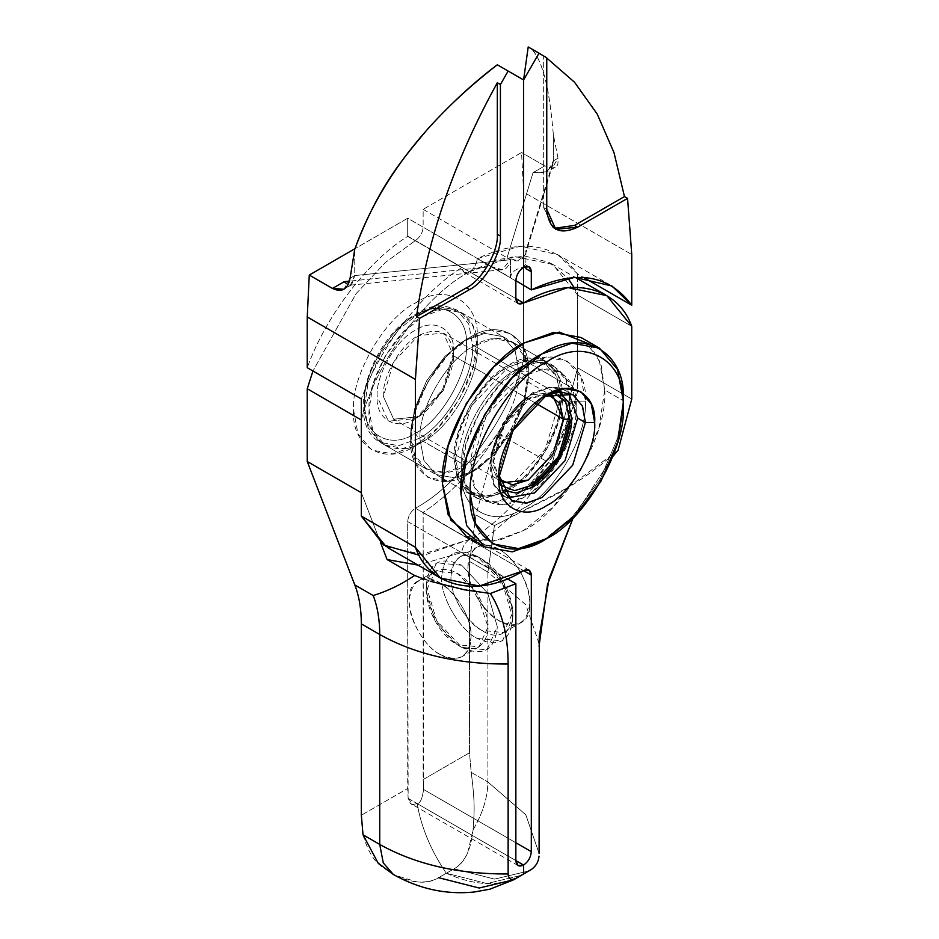 <?xml version="1.0" encoding="UTF-8"?>
<svg xmlns="http://www.w3.org/2000/svg" width="939" height="939" viewBox="0 0 939 939"><rect width="100%" height="100%" fill="white"/><g stroke="black" fill="none" stroke-linecap="round" stroke-linejoin="round"><path stroke-width="0.7" stroke-dasharray="4.7 3.52" d="M364.426 403.805C362.149 434.252 390.19 450.45 415.414 433.243L418.512 438.607L398.606 445.708L380.272 442.386L368.217 428.172L364.426 407.373L368.217 382.196L380.26 354.073L398.606 329.577L418.512 313.696L438.419 306.595L456.753 309.917L468.796 324.131L472.587 344.93C475.005 374.426 445.262 425.942 418.512 438.607L415.414 433.243C440.649 421.318 468.69 372.748 466.413 344.93C468.69 314.483 440.649 298.285 415.414 315.481C390.19 327.418 362.149 375.987 364.426 403.805C362.149 375.987 390.19 327.418 415.414 315.481C440.649 298.285 468.69 314.483 466.413 344.93C468.69 372.748 440.649 421.318 415.414 433.243C390.19 450.45 362.149 434.252 364.426 403.805M453.666 352.289C455.368 329.448 434.334 317.312 415.414 330.211C396.493 339.155 375.459 375.588 377.173 396.446C375.459 419.287 396.493 431.424 415.414 418.524C434.334 409.58 455.368 373.147 453.666 352.289L453.666 355.858L535.383 403.042L453.666 355.858L443.361 390.507L418.512 416.74L393.652 419.205L383.358 396.446L393.652 361.797L418.512 335.563L443.361 333.099L453.666 355.858C451.424 332.664 439.71 325.903 418.512 335.563C401.117 343.791 381.786 377.267 383.358 396.446L393.652 419.205L418.512 416.74L443.361 390.507L453.666 355.858L453.666 352.289L442.457 389.978L415.414 418.524L388.37 421.212L377.173 396.446C375.459 375.588 396.493 339.155 415.414 330.211C434.334 317.312 455.368 329.448 453.666 352.289M505.569 491.754L508.128 490.346C534.89 477.693 564.632 426.177 562.215 396.669C564.632 364.379 534.89 347.207 508.128 365.447C481.378 378.1 451.636 429.616 454.053 459.124L457.845 433.935L469.887 405.812L488.221 381.328L508.128 365.447L528.035 358.334L546.369 361.656L558.412 375.87L562.215 396.669L472.587 344.93L468.796 324.131L456.753 309.917L438.419 306.595L418.512 313.696L398.606 329.577L380.26 354.073L368.217 382.196L364.426 407.373L368.217 428.172L380.272 442.386L398.606 445.708L418.512 438.607C445.262 425.942 475.005 374.426 472.587 344.93L562.215 396.669L558.412 421.846L546.369 449.969L528.035 474.465L508.128 490.346L488.221 497.459L469.887 494.137L457.845 479.911L454.053 459.124L457.41 478.855L468.127 493.022L484.841 497.705L503.715 492.682M491.132 464.476C489.336 442.562 511.426 404.286 531.31 394.885L532.213 392.889L534.397 393.101C512.987 403.23 489.196 444.44 491.132 468.045L494.172 484.677L503.809 496.05L507.917 497.858L503.809 496.05L494.172 484.677L491.132 468.045C489.196 444.44 512.987 403.23 534.397 393.101L532.213 392.889L531.31 394.885L559.163 391.763L531.31 394.885C511.426 404.286 489.336 442.562 491.132 464.476L502.353 490.158L491.132 464.476M568.611 392.725L564.996 390.072L550.324 387.42L534.397 393.101L550.324 387.42L564.996 390.072L568.611 392.725M544.385 396.328L542.12 397.561L511.532 429.862L498.855 472.505L498.914 475.075L498.855 472.505L511.532 429.862L542.12 397.561L544.385 396.328M500.522 485.252L493.069 463.361C491.355 442.492 512.389 406.071 531.31 397.115L553.998 392.631L531.31 397.115L504.266 425.66L493.069 463.361L500.522 485.252M542.132 541.193L571.992 517.377L599.493 480.639L617.557 438.454L623.25 400.683L617.792 437.609L600.455 478.96L573.811 515.452L544.479 539.796M466.225 536.169L493.726 541.157L523.586 530.488L553.447 506.673L580.948 469.934L599.012 427.75L604.704 389.978L623.25 400.683L604.704 389.978L599.012 358.792L580.948 337.465M499.29 479.254L493.069 459.793L503.363 425.144L528.223 398.899L548.188 394.556L528.223 398.899L503.363 425.144L493.069 459.793L499.29 479.254M589.457 344.12L601.089 364.414L604.704 389.978C608.331 434.229 563.717 511.509 523.586 530.488L499.642 540.136L476.249 540.218M576.123 406.481C578.471 375.119 549.573 358.428 523.586 376.152C497.588 388.441 468.702 438.49 471.049 467.153C468.702 498.515 497.588 515.206 523.586 497.482C549.573 485.181 578.471 435.144 576.123 406.481L560.736 458.267L523.586 497.482L504.243 504.384L486.437 501.156L474.735 487.353L471.049 467.153L486.437 415.367L523.586 376.152L542.918 369.25L560.736 372.466L572.426 386.281L576.123 406.481L560.665 397.561L576.123 406.481M560.477 392.537L560.665 397.561C563.013 426.224 534.127 476.261 508.128 488.562C482.141 506.285 453.244 489.595 455.591 458.232L459.277 478.432L470.979 492.236L488.796 495.463L508.128 488.562L545.277 449.347L560.665 397.561L556.98 377.361L545.277 363.546L527.472 360.33L508.128 367.231L470.979 406.446L455.591 458.232C453.244 429.569 482.141 379.52 508.128 367.231L526.122 360.506L543.094 362.431L555.207 373.792L560.407 391.68M539.103 643.426L525.758 604.751L487.893 572.062L469.5 561.44L469.5 752.796L469.5 561.44L487.893 572.062L487.893 781.987L471.19 772.351L469.5 752.796L423.149 779.558L423.149 512.647L523.586 570.642L423.149 512.647L423.595 789.476L423.149 779.558L469.5 752.796L471.19 772.351C475.909 807.88 473.679 816.003 473.103 829.747C470.944 850.253 464.594 863.258 454.053 868.775L446.318 873.235C431.083 850.898 421.341 827.67 417.116 803.573C420.097 803.584 422.268 798.878 423.595 789.476L515.851 842.741L423.595 789.476C422.268 798.878 420.097 803.584 417.116 803.573L515.851 860.582L417.116 803.573C421.341 827.67 431.083 850.898 446.318 873.235C476.613 886.733 502.365 886.979 523.586 873.963C502.365 886.979 476.613 886.733 446.318 873.235L454.053 868.775L494.618 879.104L529.08 870.864M477.223 556.358C494.806 564.679 514.361 598.53 512.764 617.921C510.511 641.36 498.656 648.203 477.223 638.438C459.641 630.128 440.098 596.265 441.682 576.886C443.947 553.435 455.791 546.604 477.223 556.358C455.791 546.604 443.947 553.435 441.682 576.886C440.098 596.265 459.641 630.128 477.223 638.438L502.353 640.926L512.764 617.921L502.353 582.896L477.223 556.358L481.86 559.045L477.223 556.358L481.86 559.045L503.715 582.11L512.764 612.568L503.715 632.581L481.86 630.409C466.577 623.179 449.581 593.741 450.955 576.886C452.927 556.498 463.22 550.547 481.86 559.045C473.972 554.362 466.695 553.646 460.004 556.874C453.866 561.041 450.849 567.719 450.955 576.886C449.875 605.995 485.745 645.821 503.715 632.581C524.173 623.637 507.612 572.661 481.86 559.045M612.85 456.495L573.142 517.87L612.85 456.495M539.103 853.563L525.828 814.782L487.893 781.987L487.893 572.062L494.419 525.57L558.118 493.409C578.952 481.871 598.965 467.446 618.132 450.121L568.189 487.458L494.419 525.57L487.893 572.062L525.828 604.845L539.103 643.626M573.893 287.217L577.661 295.104L577.661 367.83L551.909 464.406L497.834 433.184L476.026 514.948L469.5 561.44L476.026 514.948L494.419 525.57L476.026 514.948L497.834 433.184C476.425 467.199 451.53 493.597 423.137 512.377L477.223 543.599C476.625 538.704 474.054 537.308 469.5 539.409L419.181 555.195M585.396 401.129C588.154 434.851 554.163 493.726 523.586 508.187C492.998 529.033 459.007 509.408 461.777 472.505C459.007 438.783 492.998 379.908 523.586 365.447C554.163 344.601 588.154 364.226 585.396 401.129L581.053 377.361L567.285 361.116L546.334 357.325L523.586 365.447L500.827 383.593L479.876 411.587L466.108 443.724L461.777 472.505C459.007 509.408 492.998 529.033 523.586 508.187C554.163 493.726 588.154 434.851 585.396 401.129L569.938 401.129L585.396 401.129M386.258 546.756L425.191 554.832L469.5 539.409L523.586 570.642L469.5 539.409C513.985 515.969 563.506 448.114 577.661 391.187L523.586 359.966L523.586 192.061L631.747 254.516L523.586 192.061L521.568 152.505L423.149 209.327L423.149 227.168L510.452 277.568C511.286 272.099 515.664 268.683 523.586 267.31C515.664 268.683 511.286 272.099 510.452 277.568L423.149 227.168C422.656 232.825 420.073 237.285 415.414 240.548L385.319 262.521L356.057 293.707L312.957 370.999L356.057 293.707L385.319 262.521L415.414 240.548C420.073 237.285 422.656 232.825 423.149 227.168L423.149 209.327L521.568 152.505L523.586 192.061L523.586 359.966C509.419 416.893 459.91 484.747 415.414 508.187C410.754 511.45 408.183 515.91 407.69 521.568L407.69 788.478L361.339 815.24L407.69 788.478L408.148 798.396C411.294 808.197 414.498 803.831 417.116 803.573C421.341 827.67 431.083 850.898 446.318 873.235L486.883 883.564L521.356 875.324L486.883 883.564L446.318 873.235L438.595 877.695C427.844 884.479 413.16 883.611 394.533 875.101L393.054 874.303M528.927 870.958L494.513 879.092L454.053 868.775C459.77 865.547 464.324 860.194 467.716 852.694L473.103 829.747C482.716 813.479 487.658 797.563 487.893 781.987L525.758 814.688L539.103 853.363M473.103 829.747C473.679 816.003 475.909 807.88 471.19 772.351L487.893 781.987C487.658 797.563 482.716 813.479 473.103 829.747M498.855 549.221C490.968 544.55 483.691 543.834 477.012 547.061C470.862 551.228 467.845 557.895 467.951 567.074C466.883 596.183 502.752 636.008 520.711 622.757C541.169 613.824 524.619 562.848 498.855 549.221C480.216 540.735 469.923 546.686 467.951 567.074C466.577 583.929 483.573 613.367 498.855 620.597C517.495 629.083 527.8 623.144 529.76 602.756C531.145 585.901 514.149 556.463 498.855 549.221M351.656 284.752L343.932 289.212L350.071 278.273L354.742 275.573L351.667 284.74L348.087 284.752L350.341 285.163L354.742 275.573L510.452 259.727L502.33 269.704L491.578 266.676L349.508 281.137L491.578 266.676L407.69 218.247L354.965 248.682L407.69 218.247L407.69 236.358L461.777 267.592C462.375 272.474 464.946 273.871 469.5 271.77L497.541 259.551L525.065 256.077L549.268 262.462L567.825 277.991M363.029 834.794C372.595 867.401 384.943 867.272 394.533 875.101L417.045 881.932C425.684 882.496 432.867 881.075 438.595 877.695L446.318 873.235C431.083 850.898 421.341 827.67 417.116 803.573L515.851 860.582L408.148 798.396L407.69 521.568C408.183 515.91 410.754 511.45 415.414 508.187L469.5 539.409L415.414 508.187C459.91 484.747 509.419 416.893 523.586 359.966L577.661 391.187L577.661 278.789L577.661 391.187C563.506 448.114 513.985 515.969 469.5 539.409C464.946 542.566 462.375 546.932 461.777 552.519L417.972 565.09L461.777 552.519L507.213 578.741L461.777 552.519C462.375 546.932 464.946 542.566 469.5 539.409L474.981 538.88L477.223 543.599L423.137 512.377C451.53 493.597 476.425 467.199 497.834 433.184L551.909 464.406C530.512 498.433 505.616 524.831 477.223 543.599C505.616 524.831 530.512 498.433 551.909 464.406L577.661 367.83L577.661 295.104L552.742 264.422L513.809 256.359L469.5 271.77L464.019 272.298L461.777 267.592C421.846 292.334 379.767 347.36 361.339 398.934C379.767 347.36 421.846 292.334 461.777 267.592L407.69 236.358C367.759 261.112 325.68 316.138 307.253 367.712C325.68 316.138 367.759 261.112 407.69 236.358L407.69 218.247L491.578 266.676C502.001 272.545 508.292 270.232 510.452 259.727L510.452 277.568L510.452 259.727L354.742 275.573L354.742 249.316L354.742 275.573L350.071 278.273M497.306 64.791L523.586 79.956L497.306 64.791M569.938 401.129C572.356 430.637 542.613 482.153 515.851 494.806C489.102 513.046 459.359 495.874 461.777 463.584C459.359 434.076 489.102 382.56 515.851 369.907L515.851 369.907C542.613 351.667 572.356 368.839 569.938 401.129L566.147 380.33L554.104 366.116L535.77 362.794L515.851 369.907C489.102 382.56 459.359 434.076 461.777 463.584L465.568 484.371L477.611 498.597L495.945 501.919L515.851 494.806L535.77 478.925L554.104 454.441L566.147 426.306L569.938 401.129M474.136 345.822L515.851 369.907L474.136 345.822L494.043 338.709L512.377 342.031L524.42 356.245L528.223 377.044L524.42 402.221L512.377 430.344L494.043 454.84L474.136 470.721L454.23 477.822L435.896 474.5L423.853 460.286L420.05 439.487C417.632 409.991 447.375 358.475 474.136 345.822C447.375 358.475 417.632 409.991 420.05 439.487L423.853 460.286L435.896 474.5L454.23 477.822L474.136 470.721L494.043 454.84L512.377 430.344L524.42 402.221L528.223 377.044L528.223 371.691L524.091 399.028L511.016 429.569L491.12 456.154L469.5 473.397L447.891 481.108L427.984 477.505L414.909 462.07L410.777 439.487C408.16 407.467 440.45 351.526 469.5 337.794C498.55 317.981 530.84 336.632 528.223 371.691L528.223 377.044C530.641 344.754 500.898 327.582 474.136 345.822M410.777 439.487C408.16 474.559 440.45 493.198 469.5 473.397C498.55 459.652 530.84 403.723 528.223 371.691C530.84 336.632 498.55 317.981 469.5 337.794C440.45 351.526 408.16 407.467 410.777 439.487C408.16 474.559 440.45 493.198 469.5 473.397C498.55 459.652 530.84 403.723 528.223 371.691L524.091 349.108L511.016 333.674L491.109 330.07L469.5 337.794L447.88 355.024L427.984 381.621L414.909 412.151L410.777 439.487C408.16 407.467 440.45 351.526 469.5 337.794C498.55 317.981 530.84 336.632 528.223 371.691L518.95 371.691L515.147 350.893L503.104 336.678L484.77 333.357L464.864 340.47L444.957 356.339L426.623 380.835L414.58 408.958L410.777 434.135L414.58 454.934L426.623 469.148L444.957 472.47L464.864 465.368L423.149 441.283C449.898 428.618 479.641 377.102 477.223 347.606L477.223 338.686C479.993 301.771 446.002 282.146 415.414 302.992C384.837 317.464 350.846 376.339 353.604 410.05C350.846 446.964 384.837 466.589 415.414 445.743C446.002 431.271 479.993 372.396 477.223 338.686L472.892 367.454L459.124 399.603L438.173 427.585L415.414 445.743L392.666 453.866L371.715 450.063L357.947 433.818L353.604 410.05C350.846 376.339 384.837 317.464 415.414 302.992C446.002 282.146 479.993 301.771 477.223 338.686L477.223 347.606C479.641 315.304 449.898 298.132 423.149 316.373C396.387 329.037 366.644 380.553 369.062 410.05C366.644 442.351 396.387 459.523 423.149 441.283L403.23 448.384L384.896 445.063L372.853 430.848L369.062 410.05L372.853 384.873L384.896 356.75L403.23 332.253L423.149 316.373L443.055 309.271L461.389 312.593L473.432 326.807L477.223 347.606C479.641 377.102 449.898 428.618 423.149 441.283L464.864 465.368C491.625 452.704 521.368 401.188 518.95 371.691L528.223 371.691C530.84 403.723 498.55 459.652 469.5 473.397C440.45 493.198 408.16 474.559 410.777 439.487L410.777 434.135L414.58 408.958L426.623 380.835L444.957 356.339L464.864 340.47L484.77 333.357L503.104 336.678L515.147 350.893L518.95 371.691C521.368 401.188 491.625 452.704 464.864 465.368C438.102 483.608 408.359 466.437 410.777 434.135M577.661 367.83L631.747 399.063L577.661 367.83M577.661 295.104L631.747 326.326L577.661 295.104M469.5 271.77L515.851 298.532L469.5 271.77C425.015 295.222 375.494 363.076 361.339 420.003C375.494 363.076 425.015 295.222 469.5 271.77C474.054 268.613 476.625 264.246 477.223 258.671C476.625 264.246 474.054 268.613 469.5 271.77L415.414 240.548L469.5 271.77M407.69 236.088L515.851 298.532L407.69 236.088M438.595 877.695L479.054 888.012L513.48 879.878M393.394 874.502L394.533 875.101M431.447 581.534L421.904 578.342M414.627 575.466C433.008 583.506 458.255 589.504 490.381 593.483M457.14 644.682L461.777 647.358L436.647 620.832L426.236 585.807L436.647 562.79L461.777 565.29L487.705 593.225L497.318 626.841L486.907 649.847L461.777 647.358L457.14 644.682L478.996 646.854L488.045 626.841L476.108 591.793L457.14 573.318L435.285 571.147L426.236 591.159L435.285 621.618L457.14 644.682C431.388 631.055 414.827 580.079 435.285 571.147C448.478 565.794 462.082 572.673 476.108 591.781C491.074 617.451 492.024 635.809 478.996 646.854C472.305 650.081 465.028 649.365 457.14 644.682L461.777 647.358C483.209 657.124 495.053 650.281 497.318 626.841L487.705 593.225L461.777 565.29C440.344 555.524 428.489 562.355 426.236 585.807C424.639 605.186 444.194 639.048 461.777 647.358M440.145 654.495C414.381 640.868 397.831 589.892 418.289 580.959C436.248 567.719 472.117 607.533 471.049 636.654C471.155 645.821 468.138 652.488 461.988 656.666C455.309 659.894 448.032 659.178 440.145 654.495C424.851 647.264 407.855 617.827 409.24 600.972C411.2 580.584 421.505 574.633 440.145 583.131C455.427 590.361 472.423 619.799 471.049 636.654C469.077 657.042 458.784 662.993 440.145 654.495M407.69 521.568L515.851 584.023L407.69 521.568M543.669 207.542L546.756 209.327L543.669 207.542L543.669 56.011L546.756 57.795L543.669 56.011L543.669 207.542L554.327 228.341L552.719 227.543L543.669 207.542M546.756 58.042L543.669 56.011L546.756 58.042M544.737 165.886L533.035 172.647L507.037 257.755L517.835 260.796L525.253 254.997L553.353 160.909L552.766 164.982L545.442 172.647L533.035 172.647L544.737 165.886L521.568 152.505L544.737 165.886L552.261 168.104L555.735 166.896C556.592 164.748 558.388 167.635 558.024 158.21L553.353 134.653C549.268 88.36 545.007 77.479 540.841 64.803C536.639 54.439 532.425 48.488 528.211 46.95C540.7 53.758 549.08 82.996 553.353 134.653L558.024 158.21L552.226 168.104M533.035 172.647L547.437 171.708L553.353 160.909L553.353 134.653L553.353 160.909L525.899 250.807L525.899 268.648L525.899 250.807C523.704 261.335 517.412 263.648 507.037 257.755L533.035 172.647M423.149 209.327L507.037 257.755L423.149 209.327M558.024 158.21L553.353 160.909M525.805 266.406L523.586 267.31L525.253 264.587L525.805 266.406M361.339 492.729L380.624 542.789L361.339 492.729M577.661 277.24L577.661 274.035C554.937 243.084 521.45 237.966 477.223 258.671L520.476 246.124L557.919 254.786L577.661 274.035L583.424 277.369L577.661 274.035L577.661 277.24M515.851 280.972L477.223 258.671L515.851 280.972M408.148 798.396L515.851 860.582L417.116 803.573L412.855 804.5L408.148 798.396M469.887 494.137L380.272 442.386C346.773 424.498 366.022 351.186 406.704 320.035C433.208 301.548 442.257 304.494 456.753 309.917L546.369 361.656M572.72 394.533L560.56 388.089L550.653 386.868L532.213 392.889L502.788 423.477L491.074 453.807L490.228 472.61L493.879 485.252L501.543 494.56M503.809 496.05L511.532 500.51M498.855 477.857L498.855 472.505M546.756 394.885L542.12 397.561M493.069 463.361L493.069 459.793M531.31 397.115L528.223 398.899M553.071 396.434L443.361 333.099M503.363 482.552L393.652 419.205M418.512 416.74L415.414 418.524M470.979 492.236L486.437 501.156M560.736 372.466L545.277 363.546M512.764 617.921L512.764 612.568M460.004 556.874L477.012 547.061M503.715 632.581L520.711 622.757M350.341 285.174L502.623 269.681M461.777 472.505L461.777 463.584M523.586 365.447L515.851 369.907M477.611 498.597L435.896 474.5M554.104 366.116L512.377 342.031M469.5 473.397L474.136 470.721M551.451 263.659L575.114 277.322M518.117 303.532L464.042 272.31M529.044 570.09L474.958 538.869M426.236 585.807L426.236 591.159M435.285 571.147L418.289 580.959M478.996 646.854L461.988 656.666M555.818 229.327L552.719 227.543M552.766 164.982L525.359 254.739M555.113 167.283L547.414 171.731M415.414 445.743L423.149 441.283M384.896 445.063L426.623 469.148M461.389 312.593L503.104 336.678M469.5 337.794L464.864 340.47M556.909 254.187L610.996 285.421M518.117 865.582L411.176 803.843M529.044 266.77L525.23 264.563"/><path stroke-width="1.41" d="M507.917 497.858L534.397 493.022L564.996 460.72L577.661 418.078L568.611 392.725L577.661 418.078L564.996 460.72L534.397 493.022L507.917 497.858M559.163 391.763L568.529 402.315L571.487 418.078L559.714 457.68L531.31 487.67L516.168 492.987L502.353 490.158L516.168 492.987L531.31 487.67C551.181 478.268 573.283 439.992 571.487 418.078L568.529 402.315L559.163 391.763M585.396 422.538L577.661 418.078L585.396 422.538L582.356 405.906L572.72 394.533L544.385 396.328L559.797 391.716L573.635 395.096L582.579 406.446L585.396 422.538L594.669 422.538L591.3 404.122L580.631 391.528L564.398 388.593L546.756 394.885L512.894 430.637L498.855 477.857C496.719 506.461 523.058 521.661 546.756 505.511C570.466 494.301 596.805 448.678 594.669 422.538L585.396 422.538L572.72 465.181L542.12 497.482L526.779 503.093L512.471 501.027L502.635 490.721L498.914 475.075L511.532 500.51L526.204 503.163L542.12 497.482L572.72 465.181L585.396 422.538M569.55 419.193C571.264 440.062 550.231 476.484 531.31 485.44L514.678 490.651L500.522 485.252L514.678 490.651L531.31 485.44L558.353 456.894L569.55 419.193L565.748 402.197L553.998 392.631L565.748 402.197L569.55 419.193L563.377 419.193L569.55 419.193M470.275 494.36C466.847 540.031 508.915 564.316 546.756 538.517C584.61 520.617 626.665 447.762 623.25 406.035C626.665 360.365 584.61 336.08 546.756 361.879C508.915 379.779 466.847 452.633 470.275 494.36C466.847 452.633 508.915 379.779 546.756 361.879C584.61 336.08 626.665 360.365 623.25 406.035L623.25 400.683C626.876 352.242 582.262 326.49 542.12 353.85C501.989 372.83 457.375 450.11 461.002 494.36L466.695 525.547L484.759 546.874L512.26 551.862L542.132 541.193L546.768 538.517L518.61 548.576L492.67 543.881L475.639 523.774L470.275 494.36M594.669 422.538C596.805 448.678 570.466 494.301 546.756 505.511C523.058 521.661 496.719 506.461 498.855 477.857C496.719 451.729 523.058 406.094 546.756 394.885C570.466 378.734 596.805 393.934 594.669 422.538M544.479 539.796L512.26 551.862L484.759 546.874L466.695 525.547L461.002 494.36L466.695 456.589L484.759 414.404L512.26 377.666L542.12 353.85L571.992 343.181L599.493 348.169L617.557 369.497L623.25 400.683L623.25 406.035L617.874 441.647L600.843 481.425L574.914 516.063L546.768 538.517M599.493 348.169L580.948 337.465L553.447 332.476L523.586 343.146L493.726 366.961L466.214 403.7L448.149 445.884L442.457 483.655L448.149 514.842L466.225 536.169L484.759 546.874M563.377 419.193L553.071 453.842L528.223 480.087L512.459 484.876L499.29 479.254L503.363 482.552L528.223 480.087L553.071 453.842L563.377 419.193L553.071 396.434L548.188 394.556L559.644 403.148L563.377 419.193L535.383 403.042L563.377 419.193M476.249 540.218L450.732 520.089L442.457 483.655C438.83 439.405 483.444 362.125 523.586 343.146L559.268 332.089L589.457 344.12M503.715 492.682L505.569 491.754M560.407 391.68L560.477 392.537M515.851 842.741L531.31 851.661L531.31 575.102L523.586 570.642C528.246 568.518 530.817 569.996 531.31 575.102L531.31 851.661L515.851 842.741M513.48 879.878L531.31 869.502L523.586 873.963L523.586 865.042C518.927 867.167 516.344 865.676 515.851 860.582L523.586 865.042C528.246 861.791 530.817 857.319 531.31 851.661C530.817 857.319 528.246 861.791 523.586 865.042L515.851 860.582L515.863 583.741L507.213 578.741L515.863 583.741L490.381 593.483L464.488 589.809L431.447 581.534M419.181 555.195L383.628 545.031L361.339 516.086L415.414 547.308L415.414 379.415L419.604 318.415L416.517 316.631C427.304 238.717 454.241 160.757 497.318 82.773C454.241 160.757 427.304 238.717 416.517 316.631L466.413 287.827C481.695 280.597 498.691 251.159 497.318 234.304L497.318 82.773L500.405 84.557L497.318 82.773L497.318 234.304L500.405 236.088L497.318 234.304C498.691 251.159 481.695 280.597 466.413 287.827L469.5 289.611L466.413 287.827L416.517 316.631L419.604 318.415L469.5 289.611C484.794 282.381 501.79 252.943 500.405 236.088L500.405 84.557L508.128 71.035L497.306 64.791C474.113 82.163 450.943 103.525 427.797 128.901C403.289 158.292 378.581 185.722 354.742 249.316L350.071 278.273L354.742 249.316C379.004 181.18 426.529 119.676 497.306 64.791L523.586 79.956L523.586 267.31C518.927 270.573 516.344 275.033 515.851 280.691L515.851 298.532L518.117 303.532L523.586 302.992L515.851 298.532L523.586 302.992L567.895 287.58L606.817 295.644L631.747 326.326L631.747 399.063L618.132 450.121L612.85 456.495L618.132 450.121L631.747 399.063L631.747 326.326C617.592 285.749 568.072 275.068 523.586 302.992C518.927 305.116 516.344 303.626 515.851 298.532L515.851 280.691C516.344 275.033 518.927 270.573 523.586 267.31L523.586 79.956L508.128 71.035L500.405 84.557L500.405 236.088C501.79 252.943 484.794 282.381 469.5 289.611L419.604 318.415L415.414 379.415L415.414 547.308C429.581 587.884 479.09 598.566 523.586 570.642L531.31 575.102L529.044 570.09L523.586 570.642L479.277 586.053L440.344 577.99L415.414 547.308L361.339 516.086L361.339 398.934L307.253 367.712L307.253 316.959L309.271 275.068L332.453 288.449L343.909 289.212M539.033 646.185L547.519 584.492L573.142 517.87L549.092 578.706L539.279 636.219L539.103 853.363M529.08 870.864L531.31 869.502C535.969 866.251 538.54 861.791 539.033 856.122C538.54 861.791 535.969 866.251 531.31 869.502L528.927 870.958M523.586 873.963L515.851 878.423C511.192 880.547 508.621 879.057 508.128 873.963C458.349 874.244 415.543 864.396 379.732 844.443L379.732 634.506L361.339 623.883C361.315 609.223 359.144 596.23 354.813 584.938L307.253 461.507L307.253 388.769L312.957 370.999L307.253 388.769L307.253 461.507L354.813 584.938C359.144 596.23 361.315 609.223 361.339 623.883L361.339 815.24L361.339 623.883L379.732 634.506C415.543 654.471 458.349 664.307 508.128 664.026C508.022 635.457 502.107 611.946 490.381 593.483L515.863 583.741L515.851 860.582L523.586 865.042L523.586 873.963M393.312 874.455C419.017 888.928 445.872 894.797 473.89 892.05L489.771 889.221L513.492 879.866L531.31 869.502M348.087 284.752L344.167 281.688L332.453 288.449L344.167 281.688L348.087 284.752M349.508 281.137L344.167 281.688L349.508 281.137M354.965 248.682L309.271 275.068L354.965 248.682M567.825 277.991L573.893 287.217M350.071 278.273C347.794 289.423 341.913 292.815 332.453 288.449L309.271 275.068L307.253 316.959L415.414 379.415L307.253 316.959L307.253 367.712L361.339 398.934L361.339 516.086L386.258 546.756M393.054 874.303L378.065 862.988L363.029 834.794L361.339 815.24L363.029 834.794L379.732 844.443L363.029 834.794M393.394 874.502L383.276 862.918L379.732 844.443L383.276 862.918L393.394 874.502M421.904 578.342L414.627 575.466C401.951 584.164 388.147 590.866 373.206 595.549C377.537 606.852 379.708 619.834 379.732 634.506L379.732 844.443C415.543 864.396 458.349 874.244 508.128 873.963C508.621 879.057 511.192 880.547 515.851 878.423L513.633 879.784L479.16 888.024L438.595 877.695M417.972 565.09L387.091 559.562L414.627 575.466L387.091 559.562L417.972 565.09M490.381 593.483C502.107 611.946 508.022 635.457 508.128 664.026L508.128 873.963L508.128 664.026C458.349 664.307 415.543 654.471 379.732 634.506C379.708 619.834 377.537 606.852 373.206 595.549L354.813 584.938L373.206 595.549C388.147 590.866 401.951 584.164 414.627 575.466M546.756 209.327L555.818 229.327L577.661 227.168L574.574 225.383L554.327 228.341L574.574 225.383L577.661 227.168L627.557 198.364L624.47 196.58L574.574 225.383L624.47 196.58L614.012 152.646L597.239 114.1L574.551 82.256L546.756 58.042L574.551 82.256L597.239 114.1L614.012 152.646L624.47 196.58L627.557 198.364L631.747 254.516L631.747 305.257L611.993 286.008L574.562 277.345L531.31 289.893L515.851 280.691L531.31 289.893C575.537 269.188 609.012 274.317 631.747 305.257L583.424 277.369L631.747 305.257L631.747 254.516L627.557 198.364L577.661 227.168C559.034 235.654 548.728 229.703 546.756 209.327L546.756 57.795L546.756 209.327M541.228 54.439L528.211 46.95L546.756 57.795L528.211 46.95L523.586 79.956L528.211 46.95M525.899 268.648L525.805 266.406L525.899 268.648L531.31 271.77L531.31 289.611L531.31 271.77L525.899 268.648M523.586 267.31L523.586 79.956L539.033 53.194L523.586 79.956L523.586 267.31C528.246 265.185 530.817 266.676 531.31 271.77L529.044 266.77L523.586 267.31M361.339 420.003L361.339 492.729L307.253 461.507L361.339 492.729L361.339 420.003L307.253 388.769L361.339 420.003M380.624 542.789L387.091 559.562L380.624 542.789M577.661 278.789L577.661 277.24L577.661 278.789M515.851 860.582L518.117 865.582L523.586 865.042L515.851 860.582M501.543 494.56L503.809 496.05M539.279 636.219L539.103 643.426M575.114 277.322L605.526 294.881M387.549 547.531L441.635 578.753"/></g></svg>
